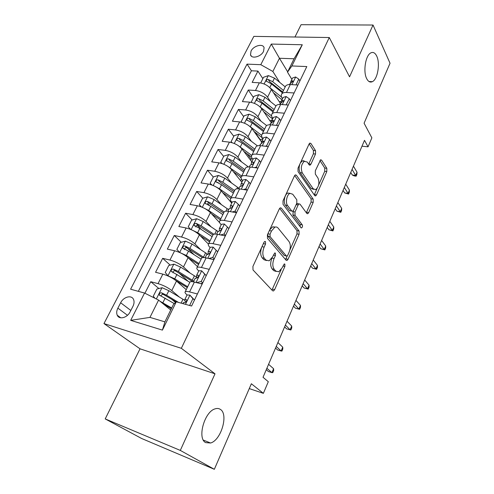 <?xml version="1.0" encoding="UTF-8"?>
<svg xmlns="http://www.w3.org/2000/svg" width="494" height="494" viewBox="0 0 494 494"><rect width="100%" height="100%" fill="white"/><g stroke="black" fill="none" stroke-linecap="round" stroke-linejoin="round"><path stroke-width="0.74" d="M265.488 241.597L264.753 241.424L264.006 242.276L252.928 266.42L253.014 269.946L272.614 290.775L273.503 290.966L274.627 289.663L284.896 266.427L284.865 264.105L284.235 263.95L282.179 267.797L278.752 271.793L275.806 271.107L274.256 269.366C272.422 266.667 272.361 263.055 274.084 258.529L275.442 255.497L275.405 253.119L274.72 252.953L272.614 256.849L269.156 260.832L265.976 260.103L264.346 258.282C262.419 255.46 262.345 251.749 264.129 247.13L265.537 244.048L265.488 241.597M366.715 78.688C368.271 81.671 370.142 82.671 372.328 81.683C377.626 79.472 380.386 63.405 376.712 56.088C375.156 52.883 373.223 51.802 370.92 52.846C365.579 55.069 362.88 71.673 366.715 78.688M205.683 442.624L210.586 443.013C221.189 440.21 228.691 414.182 220.38 409.403C218.861 408.371 217.076 408.198 215.044 408.878C204.473 411.638 196.958 438.481 205.683 442.624M251.057 51.043L250.495 54.741C251.483 59.255 261.03 56.847 263.543 51.401L264.092 47.764C263.086 43.206 253.583 45.639 251.057 51.043M302.377 160.834L307.28 162.051L309.108 164.792L310.115 165.144L310.942 164.156L315.518 154.048L315.518 150.658L310.917 143.47L309.874 143.087L309.071 144.038L298.024 168.121L298.049 171.585L314.74 195.599L315.647 195.902L316.512 194.871L326.8 171.572L326.818 168.306L321.582 160.13L320.625 159.778L315.326 170.763L315.326 174.104L318.006 178.124C319.686 182.823 318.926 186.67 315.728 189.659L313.245 188.819L302.309 172.962C300.494 168.164 301.229 164.206 304.52 161.1L302.377 160.834L300.389 162.971M180.304 450.411L215.007 373.816L140.03 348.807L105.203 418.912L180.304 450.411L214.34 469.3L251.36 383.752L263.37 393.341L268.31 381.701L263.024 377.293L364.504 140.327L368.055 146.823L371.865 137.857L364.084 123.216L390.038 63.244L373.026 25.027L301.068 24.7L294.955 37.007M215.007 373.816L181.341 348.307L329.276 37.532L349.554 76.829L373.026 25.027M281.321 208.122L280.259 207.826L279.295 208.95L267.415 234.848L267.476 238.355L286.119 260.258L287.026 260.48L288.058 259.27L299.086 234.304L299.068 231.007L281.321 208.122L280.098 207.918M283 200.873L294.449 175.907L295.332 174.876L296.381 175.216L313.184 199.119L313.184 202.398L308.657 212.642L307.756 213.717L306.842 213.439L300.043 204.176L299.068 203.88L298.154 204.961L295.011 211.963L295.035 215.335L302.248 224.826C302.717 226.054 302.501 227.086 301.599 227.913L300.963 227.728L283.043 204.362L283 200.873M214.34 469.3L141.599 438.481L105.203 418.912M262.845 78.645L257.924 71.08L252.168 82.393L259.35 82.807L255.478 90.488C260.566 91.186 264.599 93.422 267.575 97.207L270.471 101.591M253.373 97.454L248.284 90.025L242.4 101.591L249.6 102.135L245.642 109.989C250.748 110.773 254.836 113.021 257.899 116.738L261.036 121.228M260.499 139.981L254.743 131.997M243.69 116.683L238.435 109.396L232.415 121.228L239.627 121.907L235.576 129.947C240.708 130.811 244.845 133.071 248 136.721L251.403 141.327M251.162 159.142L247.074 153.782M233.792 136.344L228.352 129.206L222.195 141.315L229.42 142.136L225.276 150.361C230.426 151.318 234.625 153.591 237.873 157.166L241.585 161.915M241.091 178.068L239.627 176.259M223.659 156.456L218.039 149.478L211.735 161.871L218.978 162.847L214.729 171.264C219.904 172.32 224.159 174.592 227.506 178.093L231.587 183.002M218.422 183.033L217.798 182.298M213.297 177.031L207.48 170.226L201.027 182.916L208.283 184.046L203.936 192.666C209.129 193.815 213.445 196.099 216.891 199.514L221.405 204.621M209.444 205.523L207.505 203.386M202.818 198.23L196.68 191.468L190.073 204.454L197.334 205.751L192.882 214.581C198.088 215.835 202.472 218.126 206.023 221.454L211.062 226.795M201.41 229.543L197.143 225.141M192.166 219.991L185.614 213.217L178.847 226.524L186.121 227.987L181.557 237.034C186.781 238.398 191.227 240.695 194.889 243.931L200.57 249.563M194.191 254.756L187.152 247.945M181.298 242.282L174.277 235.496L167.343 249.124L174.629 250.773L169.948 260.048C175.191 261.517 179.705 263.827 183.478 266.964L189.98 272.96M187.948 281.135L178.834 272.91M170.202 265.124L162.668 258.325L155.561 272.293L162.847 274.127C168.102 275.671 172.647 277.98 176.494 281.055L186.25 289.663M259.35 82.807C264.432 83.474 268.446 85.709 271.385 89.519L280.345 103.351M249.6 102.135C254.706 102.882 258.77 105.129 261.795 108.871L271.231 122.679M239.627 121.907C244.752 122.74 248.871 124.994 251.983 128.675L261.487 141.834M229.42 142.136C234.564 143.062 238.744 145.322 241.949 148.929L251.81 161.822M218.978 162.847C224.14 163.86 228.376 166.132 231.68 169.658L241.881 182.243M208.283 184.046C213.47 185.151 217.761 187.436 221.164 190.882L231.723 203.127M197.334 205.751C202.54 206.961 206.893 209.252 210.401 212.618L219.713 222.751M186.121 227.987C191.339 229.309 195.754 231.6 199.372 234.878L208.425 244.092M174.629 250.773C179.865 252.199 184.348 254.503 188.072 257.683L197.495 266.624M130.144 311.813L132.929 306.36C134.183 303.785 134.387 301.494 133.547 299.475C131.645 294.677 123.525 296.789 120.653 302.766L117.868 308.139C116.559 310.782 116.356 313.147 117.245 315.228C119.165 319.958 127.291 317.84 130.144 311.813M181.341 348.307L103.962 323.57L253.842 36.377L329.276 37.532M257.924 71.08L251.421 70.778L247.037 64.127L130.601 289.206L144.563 293.053L158.593 300.099L170.726 310.004M247.037 64.127L260.795 64.689L271.286 44.071L302.285 44.756L291.892 65.955L306.811 66.567L191.598 306.027L176.29 301.803L162.415 330.109L130.675 320.347L144.563 293.053M282.488 98.738L282.154 98.226C281.074 96.478 280.956 95.027 281.802 93.885C282.685 92.829 284.235 92.366 286.458 92.483L294.103 92.971M272.861 118.529L272.521 118.023C271.397 116.312 271.249 114.911 272.071 113.824C272.929 112.823 274.479 112.404 276.708 112.564L284.371 113.2M263.012 138.783L262.66 138.289C261.499 136.616 261.314 135.263 262.11 134.226C262.95 133.287 264.481 132.917 266.723 133.121L274.411 133.905M252.934 159.506L252.57 159.031C251.36 157.395 251.143 156.092 251.915 155.122C252.724 154.239 254.256 153.924 256.497 154.171L264.204 155.116M242.616 180.73L242.233 180.267C240.986 178.674 240.726 177.426 241.467 176.519C242.258 175.697 243.777 175.438 246.018 175.734L253.749 176.84M232.044 202.466L231.649 202.009C230.352 200.465 230.062 199.273 230.772 198.44C231.532 197.686 233.038 197.483 235.286 197.828L243.042 199.107M221.219 224.733L220.812 224.295C219.466 222.794 219.132 221.664 219.811 220.898C220.54 220.213 222.034 220.071 224.288 220.472L232.057 221.929M210.123 247.55L209.703 247.124C208.301 245.679 207.931 244.61 208.573 243.919C209.277 243.307 210.753 243.227 213.013 243.69L220.799 245.333M198.749 270.934L198.31 270.527C196.865 269.131 196.445 268.131 197.057 267.526C197.724 266.988 199.187 266.976 201.447 267.495L209.246 269.341M158.883 288.527L150.763 281.716L158.055 283.63C163.31 285.223 167.886 287.533 171.782 290.571L179.359 297.055M187.109 294.937L186.633 294.523C185.133 293.183 184.663 292.257 185.238 291.732C185.874 291.275 187.325 291.337 189.585 291.917L197.396 293.967M189.739 282.512L189.999 281.975C190.647 281.487 192.104 281.518 194.37 282.074L202.176 284.038M297.931 85.011L290.299 84.579C288.076 84.48 286.52 84.962 285.631 86.036L285.137 87.043M288.292 105.049L280.635 104.475C278.406 104.333 276.856 104.771 275.992 105.79L275.516 106.753M278.425 125.562L270.743 124.84C268.508 124.655 266.97 125.044 266.124 126.007L265.673 126.927M268.316 146.57L260.616 145.693C258.374 145.464 256.843 145.798 256.022 146.706L255.596 147.583M257.961 168.084L250.242 167.046C247.994 166.768 246.475 167.052 245.679 167.898L245.271 168.726M247.358 190.134L239.615 188.93C237.361 188.597 235.854 188.825 235.082 189.61L234.706 190.381M236.484 212.735L228.722 211.346C226.468 210.969 224.968 211.136 224.227 211.846L223.875 212.568M225.338 235.904L217.558 234.329C215.304 233.897 213.816 234.002 213.099 234.644L212.778 235.305M213.902 259.665L206.109 257.899C203.849 257.405 202.379 257.442 201.7 258.01L201.404 258.609M162.668 258.325L169.948 260.048M174.277 235.496L181.557 237.034M185.614 213.217L192.882 214.581M196.68 191.468L203.936 192.666M207.48 170.226L214.729 171.264M218.039 149.478L225.276 150.361M228.352 129.206L235.576 129.947M238.435 109.396L245.642 109.989M248.284 90.025L255.478 90.488M251.421 70.778L138.345 291.337M150.763 281.716L144.909 293.226M287.662 71.815L279.462 58.267L272.861 71.469L279.728 82.399M158.593 300.099L149.954 317.389L164.903 321.86L173.542 304.267L176.29 301.803M140.03 348.807L103.962 323.57M361.997 146.187L368.055 146.823M249.26 388.593L263.37 393.341M291.892 79.392L287.502 72.149L294.066 58.774L279.462 58.267L271.286 44.071M175.531 302.489L171.751 299.315M291.892 65.955L287.502 72.149M272.861 71.469L260.795 64.689M149.954 317.389L130.675 320.347M164.903 321.86L162.415 330.109M302.285 44.756L294.066 58.774M261.684 247.34C260.19 251.761 260.363 255.25 262.191 257.819L264.346 258.282M266.457 260.548L263.827 259.64L262.191 257.819M271.873 258.238C270.23 262.709 270.311 266.26 272.126 268.897L274.256 269.366M276.183 271.465L273.688 270.632L272.126 268.897M271.941 290.064L281.179 269.613M289.824 250.088L296.993 233.909L296.974 230.618L279.635 208.369M285.52 259.554L287.212 255.997M270.045 234.199L270.082 236.645L286.366 255.96L287.008 256.12L287.724 255.275L289.101 252.175C290.744 247.815 290.713 244.264 288.996 241.517L278.079 228.086C277.146 226.987 276.047 226.703 274.769 227.234L271.509 230.994L270.045 234.199L267.896 233.786M267.76 234.094L267.921 236.225L270.082 236.645M286.397 255.991L284.26 255.515L267.921 236.225M275.263 227.055L272.608 226.832L269.65 229.976M294.659 175.524L311.097 198.792L313.184 199.119M306.329 212.741L311.097 202.071L311.097 198.792M297.783 203.676L296.456 203.936M293.232 210.845L292.917 214.97L300.154 224.449L302.248 224.826M300.185 226.715L300.154 224.449M292.72 194.21L289.947 193.376C286.829 194.55 285.217 202.775 287.576 205.516L291.719 210.975L292.714 211.265L293.652 210.16L296.814 203.145L296.789 199.749L292.72 194.21M290.064 193.327L287.798 193.049C284.674 194.216 283.068 202.429 285.433 205.164L287.576 205.516M291.849 211.117L289.589 210.617L285.433 205.164M308.688 164.156L313.4 153.801L313.4 150.417L309.17 143.84M299.895 164.039C298.765 167.46 298.864 170.344 300.179 172.678L302.309 172.962M313.721 189.369L311.152 188.517L300.179 172.678M318.605 185.127L324.731 171.307L324.743 168.046L319.921 160.55M314.252 194.895L317.154 188.412M159.939 301.198L171.714 307.984M163.168 303.829L171.369 308.694M154.931 298.259L153.288 296.196L156.901 289.027L162.112 287.712L168.849 290.7L184.744 300.346M178.519 302.421L166.583 295.258L161.519 292.812C159.883 292.763 159.161 293.516 159.358 295.085L174.283 303.6M161.106 296.11C161.328 294.696 162.143 294.165 163.557 294.517L176.136 301.945M189.634 305.483L192.907 298.691L189.832 295.079L187.059 294.974L186.899 295.301M189.832 295.079L194.488 300.012M183.206 302.902L184.7 302.452C186.028 302.229 186.683 301.396 186.664 299.944L186.139 299.481L184.793 299.63L185.448 302.279M266.272 369.71L268.396 371.531L271.916 372.643L266.884 368.289M273.583 368.709L273.701 370.444L272.774 372.624L271.916 372.643L273.583 368.709L268.582 364.319M194.469 300.056L192.907 298.691M196.847 277.35L180.582 267.081L173.925 264.142L168.744 265.506L165.224 272.497L168.053 275.856L174.753 278.814L187.664 286.761M176.031 280.66L187.269 287.57M193.79 281.142L178.377 271.521L173.382 269.1C171.782 269.051 171.066 269.78 171.239 271.286L189.838 282.309M173.048 272.867C172.888 271.268 173.653 270.601 175.351 270.873L192.956 281.771M180.038 252.656L186.343 255.484L198.996 263.543M188.399 257.992L198.557 264.451M179.631 252.477L176.864 249.384L180.304 242.554L185.448 241.152L192.036 244.036L207.61 254.188M204.189 257.584L189.881 248.371L184.954 245.969C183.391 245.919 182.681 246.623 182.829 248.074L188.517 251.119L201.12 259.196M184.54 249.631C184.49 248.13 185.262 247.519 186.849 247.803L202.41 257.664M192.388 230.204L197.656 232.723L210.055 240.887M200.218 235.737L209.567 241.881M190.715 229.457L188.226 226.82L191.579 220.157L196.692 218.712L203.207 221.547L217.953 231.445M195.766 226.962C195.815 225.554 196.587 224.998 198.075 225.289L212.933 234.996M213.834 234.236L201.107 225.777L196.242 223.393C194.716 223.356 194.012 224.029 194.136 225.425L199.774 228.463L212.13 236.638M204.43 208.326L208.696 210.506L220.855 218.762M211.623 213.945L220.324 219.849M201.286 206.9L199.317 204.8L202.589 198.292L207.671 196.81L214.118 199.595L228.574 209.61M199.317 204.8L201.503 206.986M224.146 212.012L212.068 203.726L207.264 201.354L209.036 203.312L223.603 213.124M207.264 201.354C205.77 201.324 205.078 201.978 205.177 203.324L210.765 206.344L222.874 214.618M196.612 282.636L201.206 281.487L204.714 274.213L201.614 270.78L198.81 270.811L198.631 271.181M201.614 270.78L206.226 275.615M202.583 283.186L200.675 283.661M201.694 283.92L201.435 283.476M195.025 278.597L196.569 278.005C197.872 277.77 198.52 276.961 198.52 275.572L197.977 275.115L196.6 275.356L197.02 277.943M275.547 348.054L277.603 349.962L281.111 350.993L276.239 346.43M282.747 347.146L282.827 348.937L281.926 351.067L281.111 350.993L282.747 347.146L277.906 342.552M201.206 281.487L202.725 282.895M206.214 275.64L204.714 274.213M208.764 258.498L212.797 257.448L216.218 250.353L213.099 247.086L210.265 247.247L210.067 247.667M213.099 247.086L217.669 251.829M214.118 259.214L213.093 259.48M206.548 254.892L208.141 254.175C209.419 253.928 210.067 253.138 210.073 251.804L209.512 251.353L208.11 251.681L208.332 254.163M284.624 326.861L286.613 328.862L290.108 329.813L285.396 325.052M291.707 326.046L291.763 327.886L290.88 329.973L290.108 329.813L291.707 326.046L287.026 321.248M212.797 257.448L214.266 258.912M217.669 251.835L216.218 250.353M220.62 234.953L224.103 234.008L227.444 227.086L224.301 223.98L221.442 224.27L221.219 224.721M217.792 231.772L219.429 230.933C220.682 230.673 221.324 229.901 221.343 228.629L220.762 228.185L219.342 228.592L219.404 230.933M293.504 306.126L295.424 308.2L298.913 309.083L294.356 304.125M300.482 305.397L300.506 307.28L299.642 309.324L298.913 309.083L300.482 305.397L295.949 300.408M299.642 309.324L295.424 308.2M224.103 234.008L225.517 235.521M228.839 228.617L227.444 227.086M232.192 211.969L235.132 211.142L238.386 204.393L235.23 201.441L232.347 201.848L232.106 202.336M228.759 209.221L230.439 208.264C231.674 207.986 232.304 207.239 232.334 206.017L231.742 205.578L230.297 206.066L230.235 208.277M302.198 285.822L304.057 287.977L307.534 288.786L303.131 283.649M309.065 285.18L309.065 287.107L308.219 289.107L307.534 288.786L309.065 285.18L304.687 280.005M308.219 289.107L304.057 287.977M235.132 211.142L236.496 212.71M239.738 205.973L238.386 204.393M216.144 186.985L219.472 188.813L231.396 197.162M222.671 192.629L230.822 198.329M211.518 184.88L210.141 183.293L213.346 176.945L218.391 175.419L224.77 178.155L238.942 188.282M210.141 183.293L212.006 185.052M230.791 202.052L231.575 201.923M234.613 190.567L222.763 182.193L218.027 179.841L219.737 181.854L234.033 191.765M218.027 179.841C216.563 179.816 215.878 180.446 215.958 181.743L221.491 184.75L233.372 193.117M243.486 189.529L245.889 188.832L249.069 182.243L245.895 179.446L242.986 179.964L242.733 180.489M239.467 187.207L239.714 186.689L241.183 186.139C242.393 185.849 243.023 185.12 243.067 183.947L242.455 183.521L240.986 184.083L240.831 186.182M310.707 265.945L312.511 268.168L315.975 268.915L311.714 263.598M317.475 265.383L317.451 267.353L316.617 269.31L315.975 268.915L317.475 265.383L313.239 260.035M316.617 269.31L312.511 268.168M245.889 188.832L246.889 190.06M250.365 183.873L249.069 182.243M227.543 166.175L241.696 176.062M233.39 171.77L241.078 177.309M221.676 163.458L220.719 162.291L223.844 156.085L228.864 154.529L235.175 157.222L248.445 166.941M220.719 162.291L222.226 163.638M241.405 181.65L242.177 181.631M244.839 169.621L233.217 161.161L228.537 158.833L230.192 160.896L244.215 170.893M228.537 158.833C227.104 158.809 226.425 159.42 226.493 160.667L231.976 163.656L243.622 172.11M254.521 167.627L256.392 167.058L259.492 160.63L256.306 157.969L253.379 158.599L253.107 159.161M301.062 227.833L301.562 227.925M249.915 165.718L250.18 165.169L251.668 164.545C252.86 164.243 253.484 163.526 253.533 162.403L252.909 161.989L251.421 162.619L251.193 164.626M319.05 246.475L320.791 248.772L324.243 249.451L320.118 243.974M325.713 245.987L325.663 248L324.848 249.915L324.243 249.451L325.713 245.987L321.613 240.479M324.848 249.915L320.791 248.772M256.392 167.058L257.084 167.966M260.746 162.304L259.492 160.63M238.614 145.866L251.705 155.412M243.808 151.362L251.557 157.111M231.686 142.587L231.056 141.772L234.107 135.708L239.096 134.115L245.339 136.764L257.43 145.86M252.076 158.302L251.045 159.377M231.056 141.772L232.192 142.735M254.83 149.151L243.425 140.617L238.8 138.301L240.399 140.42L254.169 150.497M238.8 138.301C237.404 138.283 236.725 138.876 236.78 140.08L242.208 143.056L253.638 151.584M265.29 146.224L266.643 145.804L269.668 139.53L266.47 137.005L263.524 137.733L263.234 138.326M260.122 144.73L263.759 141.37L263.123 140.963L261.61 141.661L261.32 143.587M327.213 227.407L328.899 229.766L332.345 230.383L328.356 224.745M333.783 226.993L333.709 229.043L332.907 230.92L332.345 230.383L333.783 226.993L329.819 221.331M332.907 230.92L328.899 229.766M266.643 145.804L267.087 146.428M270.879 141.241L269.668 139.53M249.384 126.056L261.635 135.331M253.953 131.398L262.438 137.962M241.529 122.228L241.152 121.722L244.135 115.794L249.093 114.17L255.268 116.775L266.624 125.55M262.969 138.721L260.702 139.561L260.418 140.154M241.152 121.722L241.918 122.327M264.593 129.144L253.397 120.536L248.834 118.245L250.384 120.406L263.901 130.558M248.834 118.245C247.463 118.233 246.796 118.807 246.833 119.968L252.218 122.92L263.432 131.521M275.819 125.315L276.652 125.05L279.61 118.918L276.399 116.522L273.435 117.356L273.133 117.973M303.26 160.618L303.495 160.97M270.088 124.235L273.744 120.82L273.096 120.425L271.564 121.191L271.231 123.049M335.216 208.721L336.846 211.142L340.28 211.698L336.42 205.912M341.694 208.375L341.589 210.463L340.811 212.303L340.28 211.698L341.694 208.375L337.853 202.565M340.811 212.303L336.846 211.142M276.652 125.05L276.899 125.42M280.777 120.672L279.61 118.918M259.856 106.723L271.595 115.905M263.839 111.866L272.645 118.98M251.193 102.363L253.941 96.324L258.862 94.669L264.982 97.232L275.93 105.914M272.243 119.795L269.891 120.721M251.026 102.116L251.409 102.406M274.139 109.582L263.154 100.912L258.64 98.633L260.134 100.838L273.417 111.064M258.64 98.633C257.294 98.627 256.633 99.189 256.658 100.313L261.993 103.246L273.003 111.91M286.106 104.882L289.317 98.788L286.1 96.521L283.118 97.442L282.803 98.09M279.826 104.203L283.494 100.745L282.834 100.368L281.296 101.19L280.913 102.987M343.058 190.406L344.639 192.895L348.06 193.389L344.318 187.461M349.443 190.134L349.32 192.252L348.554 194.062L348.06 193.389L349.443 190.134L345.726 184.182M348.554 194.062L344.639 192.895M290.447 100.578L289.317 98.788M273.485 92.761L281.969 99.8M270.008 87.833L281.58 97.127M260.696 82.961L263.53 77.286L268.421 75.601L274.473 78.126L285.223 86.87M281.228 101.282L279.363 101.832M283.476 90.458L272.688 81.726L268.23 79.466L269.675 81.714L282.716 92.001M268.23 79.466C266.908 79.46 266.254 80.003 266.272 81.09L271.552 84.005L282.364 92.73M296.017 84.906L298.808 79.12L295.579 76.965L292.578 77.978L292.25 78.657M289.361 84.567L293.028 81.127L292.355 80.763L290.799 81.646L290.386 83.387M350.746 172.462L352.271 175L355.68 175.444L352.061 169.38M357.039 172.252L356.89 174.407L356.143 176.173L355.68 175.444L357.039 172.252L353.438 166.163M356.143 176.173L354.254 175.926L352.271 175M299.895 80.942L298.808 79.12M271.385 89.519L267.575 97.207M261.795 108.871L257.899 116.738M251.983 128.675L248 136.721M241.949 148.929L237.873 157.166M231.68 169.658L227.506 178.093M221.164 190.882L216.891 199.514M210.401 212.618L206.023 221.454M199.372 234.878L194.889 243.931M188.072 257.683L183.478 266.964M176.494 281.055L171.782 290.571M194.37 282.074L189.585 291.917M290.299 84.579L286.458 92.483M280.635 104.475L276.708 112.564M270.743 124.84L266.723 133.121M260.616 145.693L256.497 154.171M250.242 167.046L246.018 175.734M239.615 188.93L235.286 197.828M228.722 211.346L224.288 220.472M217.558 234.329L213.013 243.69M206.109 257.899L201.447 267.495M162.847 274.127L158.055 283.63M127.477 315.289L117.868 308.139M130.83 310.467L120.653 302.766M261.981 246.691L264.129 247.13M263.827 259.64L265.976 260.103M273.41 255.071L275.442 255.497M271.972 258.078L274.084 258.529M273.688 270.632L275.806 271.107M282.969 266.007L284.896 266.427M272.521 289.157L274.627 289.663M263.388 243.616L265.537 244.048M296.974 230.618L299.068 231.007M296.993 233.909L299.086 234.304M285.958 258.825L288.058 259.27M284.26 255.515L286.366 255.96M269.366 230.593L271.509 230.994M295.079 175.037L296.381 175.216M311.097 202.071L313.184 202.398M306.57 212.29L308.657 212.642M296.141 204.633L298.154 204.961M292.886 211.605L295.011 211.963M292.917 214.97L295.035 215.335M289.589 210.617L291.719 210.975M313.4 153.801L315.518 154.048M308.824 163.891L310.942 164.156M311.152 188.517L313.245 188.819M320.334 159.982L321.582 160.13M324.743 168.046L326.818 168.306M324.731 171.307L326.8 171.572M314.431 194.556L316.512 194.871M309.547 143.322L310.917 143.47M313.4 150.417L315.518 150.658M161.976 287.743L156.351 298.975M182.978 299.241L181.082 303.125M165.15 298.141L162.866 302.736M168.849 290.7L166.583 295.258M163.557 294.517L161.519 292.812M185.466 304.335L189.912 295.171M186.658 299.932L186.139 299.481M173.789 264.179L167.979 275.769M194.426 275.745L192.271 280.166M176.976 274.337L174.753 278.814M180.582 267.081L178.377 271.521M175.351 270.873L173.382 269.1M185.318 241.183L179.655 252.483M205.603 252.817L203.497 257.133M188.517 251.119L186.343 255.484M192.036 244.036L189.881 248.371M186.849 247.803L184.954 245.969M196.563 218.749L191.11 229.624M216.508 230.439L214.729 234.082M199.774 228.463L197.656 232.723M203.207 221.547L201.107 225.777M198.075 225.289L196.242 223.393M207.542 196.847L202.299 207.313M227.154 208.592L225.888 211.185M210.765 206.344L208.696 210.506M214.118 199.595L212.068 203.726M196.05 282.5L201.694 270.866M198.539 275.64L197.977 275.115M207.789 258.282L213.18 247.167M210.111 251.959L209.512 251.353M219.237 234.669L224.381 224.06M221.386 228.858L220.762 228.185M230.395 211.648L235.311 201.515M232.384 206.319L231.742 205.578M218.268 175.456L213.217 185.528M237.552 187.245L236.774 188.85M221.491 184.75L219.472 188.813M224.77 178.155L222.763 182.193M241.282 189.19L245.975 179.513M243.097 184.318L242.455 183.521M228.734 154.566L223.875 164.261M247.716 166.398L247.395 167.052M231.976 163.656L230 167.627M235.175 157.222L233.217 161.161M251.909 167.275L256.386 158.037M253.558 162.835L252.909 161.989M238.966 134.152L234.286 143.488M242.208 143.056L240.282 146.934M245.339 136.764L243.425 140.617M262.277 145.878L266.55 137.066M263.759 141.852L263.123 140.963M248.964 114.207L244.462 123.197M252.218 122.92L250.335 126.711M255.268 116.775L253.397 120.536M272.398 124.994L276.479 116.584M273.719 121.357L273.096 120.425M258.739 94.706L254.404 103.363M261.993 103.246L260.153 106.951M264.982 97.232L263.154 100.912M282.29 104.598L286.174 96.577M283.451 101.326L282.834 100.368M268.298 75.644L264.123 83.974M271.552 84.005L269.767 87.592M274.473 78.126L272.688 81.726M291.948 84.672L295.659 77.021M292.954 81.745L292.355 80.763M368.987 81.51L372.328 81.683M203.361 440.117L210.586 443.013M251.434 56.199L250.495 54.741M189.999 281.975L185.238 291.732M201.7 258.01L197.057 267.526M213.099 234.644L208.573 243.919M224.227 211.846L219.811 220.898M235.082 189.61L230.772 198.44M245.679 167.898L241.467 176.519M256.022 146.706L251.915 155.122M266.124 126.007L262.11 134.226M275.992 105.79L272.071 113.824M285.631 86.036L281.802 93.885M120.783 317.815L117.245 315.228M272.583 290.744L273.503 290.966M286.156 260.295L287.026 260.48M272.608 226.832L274.769 227.234M306.978 213.587L307.756 213.717M296.956 203.54L299.068 203.88M301.031 227.808L301.599 227.913M287.798 193.049L289.947 193.376M309.33 165.045L310.115 165.144M314.906 195.785L315.647 195.902M160.124 295.715L159.358 295.085M187.059 294.974L184.793 299.63M183.36 302.587L182.86 303.612M171.918 271.891L171.239 271.286M183.428 248.655L182.829 248.074M194.673 225.974L194.136 225.425M205.652 203.837L205.177 203.324M198.81 270.811L196.6 275.356M195.198 278.233L193.438 281.864M210.265 247.247L208.11 251.681M206.745 254.49L205.177 257.714M221.442 224.27L219.342 228.592M218.008 231.334L216.625 234.175M232.347 201.848L230.297 206.066M228.994 208.74L227.79 211.21M230.828 200.86L230.445 201.651M216.378 182.23L215.958 181.743M242.986 179.964L240.986 184.083M239.714 186.689L238.682 188.813M241.449 179.075L240.646 180.718M226.857 161.124L226.493 160.667M253.379 158.599L251.421 162.619M250.18 165.169L249.309 166.96M251.323 158.815L250.612 160.266M237.101 140.506L236.78 140.08M263.524 137.733L261.61 141.661M260.4 144.149L259.69 145.619M260.702 139.561L260.363 140.271M247.117 120.363L246.833 119.968M273.435 117.356L271.564 121.191M270.385 123.624L269.817 124.791M256.911 100.677L256.658 100.313M283.118 97.442L281.296 101.19M280.135 103.567L279.709 104.444M266.488 81.43L266.272 81.09M292.578 77.978L290.799 81.646M289.669 83.968L289.379 84.567"/></g></svg>
